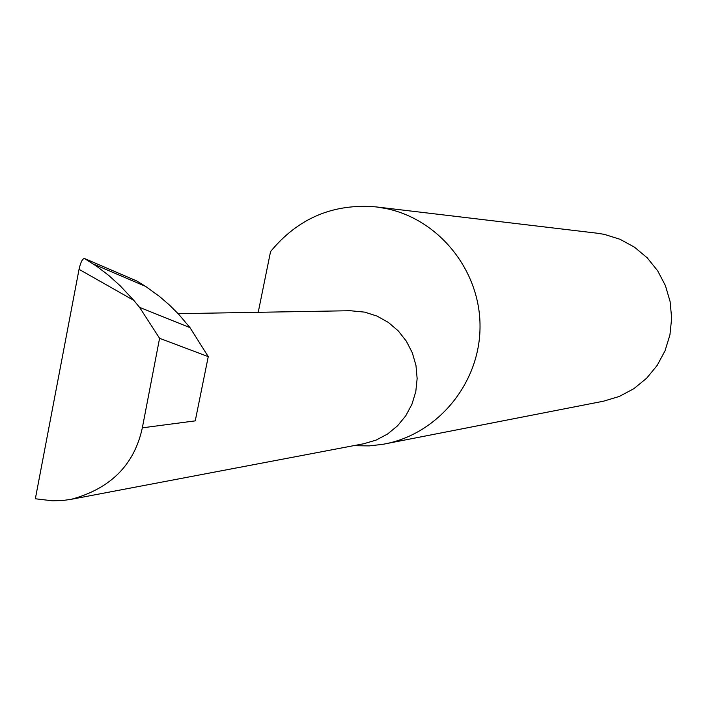 <?xml version="1.0" encoding="UTF-8"?>
<svg xmlns="http://www.w3.org/2000/svg" width="707" height="707" viewBox="0 0 707 707"><rect width="100%" height="100%" fill="white"/><g stroke="black" fill="none" stroke-linecap="round" stroke-linejoin="round"><path stroke-width="1.06" d="M178.137 313.678L350.186 310.718L364.777 312.14L377.043 316.091L388.337 322.419L398.235 330.867L406.331 341.136L412.322 352.82L415.972 365.466L417.139 378.59L415.787 391.687L411.942 404.236L405.783 415.769L397.537 425.835L387.533 434.045L376.142 440.09L363.822 443.74L71.319 499.292C110.681 488.555 134.357 464.738 142.337 427.832L159.579 338.3L139.553 307.351L190.015 327.659L178.765 314.341L169.512 305.097L159.641 296.569L145.66 286.423L136.672 280.935L84.495 258.506L96.647 266.23L108.71 275.421L120.208 285.814L133.87 300.44L79.043 269.323L35.35 498.771L52.795 500.839L63.312 500.432L71.319 499.292M353.544 445.693L369.275 445.896L382.681 444.35L603.495 401.196L619.279 396.459L633.852 388.7L646.658 378.21L657.192 365.386L665.057 350.734L669.944 334.8L671.65 318.203L670.112 301.58L665.402 285.584L657.687 270.834L647.276 257.887L634.577 247.238L620.074 239.302L604.344 234.37L597.221 233.213L376.044 206.895C333.227 203.28 298.062 218.18 270.551 251.595L258.223 312.3M384.9 443.934C438.313 433.727 479.938 382.796 480.026 326.873C480.477 270.949 439.321 219.426 385.978 208.521L376.044 206.895M142.337 427.832L195.247 420.868L208.256 356.637L190.015 327.659M208.256 356.637L159.579 338.3M139.553 307.351L133.87 300.44M79.043 269.323C80.625 262.288 82.436 258.674 84.46 258.488L84.495 258.506M84.46 258.488L84.928 258.753M145.66 286.423L93.536 264.118"/></g></svg>
